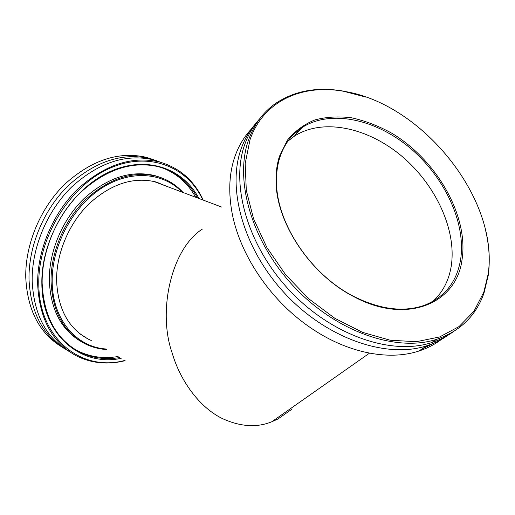 <?xml version="1.0" encoding="UTF-8"?>
<svg xmlns="http://www.w3.org/2000/svg" width="515" height="515" viewBox="0 0 515 515"><rect width="100%" height="100%" fill="white"/><g stroke="black" fill="none" stroke-linecap="round" stroke-linejoin="round"><path stroke-width="0.77" d="M295.346 132.754L299.215 130.707M158.324 183.147L155.208 181.756M292.153 409.032L277.823 419.062L271.785 421.766C256.753 427.881 240.196 426.768 222.113 418.438C198.932 407.043 180.018 380.038 172.293 353.361C157.307 311.614 171.173 248.906 202.356 229.098M80.655 334.344L82.947 335.555M161.71 162.586L153.11 159.747C125.589 153.625 98.429 162.708 71.624 186.997C47.058 211.008 31.64 247.799 32.181 281.036C33.836 314.581 46.221 338.098 69.332 351.584M167.027 186.43L156.09 181.995C133.636 176.561 111.401 183.726 89.378 203.489C69.203 222.989 56.38 253.007 56.586 280.263C57.802 308.929 68.501 328.615 88.683 339.314L91.271 340.512M82.413 335.613L85.368 336.997M121.173 358.324C80.964 367.053 41.921 334.982 41.85 283.527C41.02 239.43 70.278 190.762 107.558 172.77C144.85 154.506 182.716 167.497 198.951 198.487M197.528 197.947C188.638 181.95 175.576 171.527 158.33 166.686C132.001 160.719 105.961 169.403 80.211 192.745C56.618 215.817 41.728 251.172 42.133 283.121C43.711 316.216 56.013 339.076 79.059 351.713C91.702 358.067 105.305 360.011 119.86 357.539M181.995 192.082C163.126 172.3 130.475 169.422 101.519 188.226C72.576 206.927 51.738 245.945 52.182 281.235C52.208 319.023 76.027 346.762 105.427 348.945M106.412 349.531C98.822 349.028 91.664 347.091 84.936 343.73C63.686 332.317 52.388 311.459 51.037 281.151C50.76 252.176 64.343 220.214 85.78 199.414C109.174 178.351 132.806 170.645 156.682 176.285C167.053 179.181 175.847 184.576 183.05 192.481M202.807 199.942C187.331 166.268 148.275 150.625 108.832 168.701C69.39 186.462 37.833 237.724 38.792 284.203C38.915 339.263 82.072 372.145 124.746 360.449M125.119 360.674C107.641 365.013 91.277 363.345 76.033 355.665C52.131 342.423 39.333 318.573 37.64 284.119C37.157 250.683 52.691 213.628 77.359 189.423C104.281 164.935 131.518 155.749 159.071 161.858C179.355 167.568 194.071 180.314 203.206 200.09M153.489 159.624L146.08 157.262C118.605 151.127 91.528 160.088 64.858 184.145C40.428 207.925 25.138 244.4 25.75 277.411C27.392 310.101 39.423 333.289 61.839 346.956M157.004 160.867L149.64 158.517C122.139 152.395 95.024 161.414 68.283 185.587C43.781 209.483 28.428 246.119 29.007 279.246C30.617 312.032 42.623 335.271 65.025 348.951M74.321 348.97L77.347 350.651C89.99 357.011 103.586 358.961 118.128 356.509M160.506 177.469L154.815 175.596C130.945 169.95 107.332 177.63 83.971 198.636C62.566 219.384 49.009 251.275 49.305 280.199C50.489 308.949 60.899 329.291 80.52 341.226M195.661 197.245C187.975 183.392 176.999 173.645 162.74 167.999M160.635 184.022L157.287 182.342M447.78 335.368C441.561 339.816 434.583 343.28 426.845 345.765C386.791 358.968 327.379 338.819 285.568 294.22C243.659 249.717 226.613 188.638 241.207 148.61C244.728 138.773 249.704 130.263 256.142 123.079M279.452 156.309L287.46 140.099C294.883 131.106 304.005 124.385 314.826 119.944C326.356 116.879 338.664 116.171 351.751 117.826C365.006 120.767 378.132 125.776 391.123 132.838C436.36 159.463 468.901 215.708 462.045 259.618C456.676 303.605 406.625 325.068 354.108 296.807C310.706 274.894 276.117 222.847 276.053 181.389C275.873 172.319 277.006 163.957 279.452 156.309M460.597 259.611C466.287 223.079 444.69 177.166 410.185 148.12C375.718 119.062 330.514 109.141 302.009 127.578C291.561 134.454 284.177 144.4 279.857 157.403C277.437 164.974 276.317 173.246 276.504 182.226C276.581 223.259 310.777 274.714 353.708 296.389C379.986 309.509 403.509 312.502 424.27 305.363C444.702 297.226 456.811 281.975 460.597 259.611M434.222 343.009L421.875 349.048M251.378 129.008C244.342 136.456 238.928 145.41 235.149 155.871C229.503 171.727 228.299 189.694 231.531 209.76C238.297 252.26 269.094 299.273 309.444 326.967C346.235 352.762 388.362 361.137 418.869 351.037C427.231 348.32 434.712 344.477 441.297 339.494M250.039 139.668L245.185 163.545L246.305 190.395L253.612 218.914L266.918 247.561L285.625 274.701L308.73 298.758L334.892 318.334L362.586 332.381L390.235 340.235L416.345 341.696L439.623 336.958L459.052 326.568L473.929 311.305L483.83 292.121L488.098 274.353C499.685 199.247 421.708 102.8 343.202 91.207C301.79 83.913 263.339 101.12 250.039 139.668M485.149 228.506C489.205 244.76 490.241 260.345 488.265 275.261L483.971 293.157C475.937 315.83 460.152 331.216 436.611 339.327C396.376 352.485 336.385 331.918 294.007 286.733C251.532 241.638 234.08 179.954 248.616 139.732C254.159 124.385 262.985 112.405 275.087 103.779C294.059 90.93 316.519 86.655 342.475 90.962L365.721 97.052M287.891 141.181L294.265 136.25C322.66 117.774 367.549 127.372 401.661 156.071C435.825 184.756 457.037 230.289 451.159 266.583C448.758 280.83 442.617 292.475 432.742 301.52M452.691 332.143C446.441 336.63 439.411 340.119 431.615 342.617C391.471 355.801 331.776 335.445 289.688 290.563C247.503 245.771 230.263 184.396 244.825 144.271C248.359 134.364 253.367 125.802 259.843 118.598M153.67 181.389L221.714 207.082M271.785 421.766L369.487 353.161M82.78 335.799L88.683 339.314M146.08 157.262L149.64 158.517M153.11 159.747L159.071 161.858M77.347 350.651L79.059 351.713M154.815 175.596L156.682 176.285M483.83 292.121L483.971 293.157M302.009 127.578L294.265 136.25M436.611 339.327L431.615 342.617M426.845 345.765L418.869 351.037M343.202 91.207L342.475 90.962M353.708 296.389L354.108 296.807M276.504 182.226L276.053 181.389"/></g></svg>
